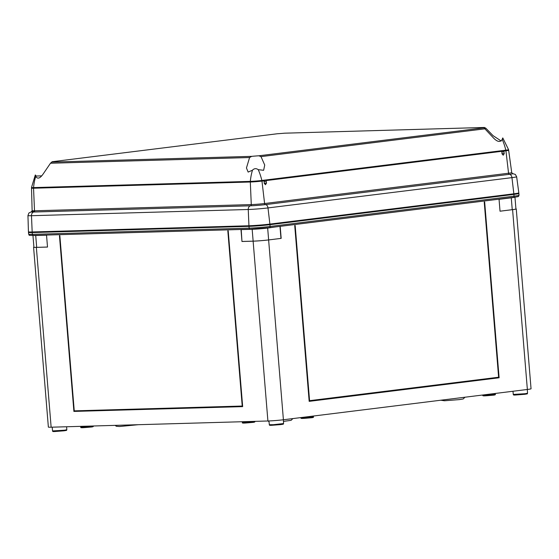 <?xml version="1.0" encoding="UTF-8"?>
<svg xmlns="http://www.w3.org/2000/svg" width="559" height="559" viewBox="0 0 559 559"><rect width="100%" height="100%" fill="white"/><g stroke="black" fill="none" stroke-linecap="round" stroke-linejoin="round"><path stroke-width="0.84" d="M484.269 202.023L498.719 377.779L309.176 401.32M294.775 225.55L309.176 400.719L498.621 377.234L484.22 202.03L484.66 201.974L499.11 377.772L309.176 401.355L294.726 225.556L295.166 225.501L309.574 400.705M498.719 377.779L499.11 377.772M74.305 410.858L74.347 411.403L242.662 406.582M73.907 411.459L59.45 235.667L59.848 235.653L74.249 410.858L242.222 406.044L227.82 230.839L228.212 230.832L242.669 406.624L74.347 411.403M242.222 406.044L242.613 405.995M32.052 231.971L32.059 232.111A11.292 0.531 -4.7 0 0 34.903 232.23L251.669 226.018A11.292 0.531 -4.7 0 0 267.558 224.76L511.52 194.469A11.292 0.531 -4.7 0 0 515.3 193.756L515.279 193.617M517.452 193.281A14.883 0.699 175.3 0 1 518.878 193.463A14.883 0.699 175.3 0 1 513.896 194.399L269.934 224.69A14.883 0.699 175.3 0 1 248.993 226.353L32.226 232.565A14.883 0.699 -4.7 0 1 28.481 232.404L28.628 234.186A14.883 0.699 -4.7 0 0 32.373 234.34L32.226 232.565M29.858 231.992A14.883 0.699 -4.7 0 0 28.481 232.404M51.142 427.202L36.356 247.378A11.012 0.517 175.3 0 1 33.582 247.26L48.367 427.083A11.012 0.517 -4.7 0 0 51.142 427.202L267.908 420.99A11.012 0.517 -4.7 0 0 283.406 419.76L527.361 389.469A11.012 0.517 -4.7 0 0 531.05 388.778L516.264 208.954A11.012 0.517 -4.7 0 0 515.922 208.849M267.908 420.99L253.122 241.167A11.012 0.517 -4.7 0 0 268.62 239.937L281.17 238.379L280.185 226.339M240.978 229.469L241.97 241.488L253.122 241.167M36.356 247.378L47.508 247.057L46.523 235.039M527.361 389.469L512.582 209.646A11.012 0.517 -4.7 0 0 516.264 208.954M499.04 199.165L500.026 211.204L512.247 209.674A11.012 0.517 -4.7 0 0 515.936 208.975L514.965 197.173M512.582 209.646L500.026 211.204M245.694 229.337L241.208 229.609L241.97 241.488M281.17 238.379L268.641 239.923A11.012 0.517 -4.7 0 1 253.143 241.146L242.187 241.46M41.576 175.861L36.056 176.043C35.189 174.513 35.07 174.639 35.699 176.413C35.07 174.639 35.189 174.513 36.056 176.043M264.239 183.163L266.482 183.1L265.462 184.722L264.26 183.373L264.121 180.816L261.968 181.088L264.596 203.525A9.468 0.447 175.3 0 1 251.277 204.58L34.511 210.792L33.547 188.222A3.571 2.676 -91.6 0 1 33.561 187.593A45.244 33.903 -91.6 0 1 35.699 176.413C37.593 179.362 40.157 178.44 43.392 173.646L50.478 163.235L51.791 162.082A9.23 0.433 175.3 0 0 52.721 161.81A9.23 0.433 175.3 0 0 52.183 161.712L277.278 133.762A9.23 0.433 175.3 0 0 284.405 133.196L284.915 133.182M51.791 162.082L251.739 156.352A9.23 0.433 175.3 0 1 258.866 155.786L483.968 127.836L493.415 137.891C497.363 142.028 500.291 142.524 502.22 139.38C502.807 137.556 502.932 137.472 502.59 139.142M483.968 127.836A9.23 0.433 175.3 0 1 483.43 127.732A9.23 0.433 175.3 0 1 484.36 127.466L485.82 128.193L493.052 135.648L501.241 141.029M284.664 133.182L484.36 127.466L284.405 133.196M502.786 137.94L508.564 149.651L511.73 172.633L512.526 173.57M501.989 153.641L504.232 153.578L503.219 155.199L502.01 153.851L501.87 151.3L503.114 150.511L265.364 180.026L264.121 180.816M504.232 153.578L503.778 151.063L503.114 150.511L505.818 150.175A45.244 29.893 -97.1 0 0 502.22 139.38M266.482 183.1L266.028 180.585L265.364 180.026L261.857 180.466A45.244 29.893 -97.1 0 0 258.258 169.67C256.155 168.182 254.219 168.357 252.465 170.202L248.14 172.081L246.449 167.973L249.593 157.526L251.739 156.352M35.287 175.037L31.5 187.503L32.129 210.687A9.468 0.447 175.3 0 0 34.511 210.792A1.188 0.894 -91.6 0 1 33.757 212.015L250.523 205.803A1.188 0.894 -91.6 0 0 251.277 204.58L250.313 182.01A3.571 2.676 -91.6 0 1 250.327 181.382A45.244 33.903 -91.6 0 1 252.465 170.202M32.177 231.971L31.479 215.704A14.031 0.664 175.3 0 1 27.95 215.55L28.432 231.81A14.883 0.699 175.3 0 0 32.177 231.971L248.944 225.759A14.883 0.699 175.3 0 0 269.885 224.096L513.847 193.805A14.883 0.699 -4.7 0 0 518.829 192.869L516.649 176.749A14.031 0.664 -4.7 0 1 511.953 177.636A3.571 2.362 -97.1 0 0 509.41 174.331A10.607 0.503 -4.7 0 0 512.463 173.556M258.258 169.67L263.638 170.292L264.728 165.052L261.004 156.625L258.866 155.786M277.278 133.762L52.183 161.712L51.107 162.641M33.002 235.43A11.012 0.517 -4.7 0 0 35.713 235.5L46.537 235.185M46.523 235.046L45.244 235.08M32.946 235.43L33.917 247.232A11.012 0.517 -4.7 0 0 36.691 247.351L47.508 247.043M241.208 229.609L252.165 229.295A11.012 0.517 -4.7 0 0 267.663 228.065L275.363 226.94M279.996 226.535L280.967 238.386M499.956 199.053L499.04 199.207M499.054 199.332L511.275 197.816A11.012 0.517 -4.7 0 0 514.902 197.18M524.803 394.298L515.335 395.031L516.698 394.479M525.153 393.704L513.288 394.423C513.232 394.927 513.721 395.129 514.748 395.045L524.831 394.298C528.702 393.592 526.655 394.214 527.542 393.25L525.153 393.704M267.509 224.376L267.558 224.76M511.478 194.099L511.52 194.469M251.648 225.647L251.669 226.018M269.487 227.667L513.351 197.383A1.188 0.79 -97.1 0 0 513.4 197.383C520.436 196.37 517.578 196.544 518.612 196.258L519.025 195.238A14.883 0.699 175.3 0 1 514.042 196.174L513.896 194.399M269.934 224.69L270.081 226.472A1.188 0.79 -97.1 0 1 269.438 227.674L250.062 229.211A1.188 0.894 -91.6 0 0 250.125 229.204A13.696 0.643 175.3 0 0 269.389 227.674A1.188 0.79 -97.1 0 0 269.438 227.674L513.4 197.383A1.188 0.79 -97.1 0 0 514.042 196.174L270.081 226.472A14.883 0.699 175.3 0 1 249.139 228.128L248.993 226.353M28.628 234.186C30.319 235.563 26.671 235.241 33.295 235.423L250.062 229.211A1.188 0.894 -91.6 0 1 249.139 228.128L32.373 234.34A1.188 0.894 -91.6 0 0 33.358 235.416L249.992 229.204M283.406 419.76L268.62 239.937M252.724 421.842L242.438 422.464C241.558 423.491 244.535 423.107 252.402 422.429C254.429 422.29 255.225 421.961 254.806 421.451L252.724 421.842M91.138 426.468L80.852 427.097C79.972 428.124 82.949 427.733 90.817 427.062C92.836 426.922 93.639 426.594 93.213 426.084L91.138 426.468M493.227 394.612L482.941 395.241C482.061 396.261 485.037 395.877 492.905 395.206C494.925 395.066 495.728 394.738 495.302 394.221L493.227 394.612M311.363 417.196L301.077 417.818C300.197 418.845 303.174 418.46 311.042 417.783C313.068 417.643 313.865 417.314 313.438 416.804L311.363 417.196M64.075 430.8L54.614 431.541L55.97 430.982M64.425 430.206L52.56 430.926C52.504 431.429 52.993 431.632 54.02 431.548L64.103 430.8C67.974 430.102 65.927 430.716 66.821 429.759L64.425 430.206M283.343 419.767L283.588 423.547L273.547 424.679L269.326 424.714L268.949 420.955M280.842 424.588L271.381 425.329L272.736 424.77M501.793 151.866L504.022 151.796M503.778 151.063L505.93 150.79A3.571 2.362 -97.1 0 0 505.818 150.175A8.196 0.384 -4.7 0 0 508.564 149.651M264.044 181.389L266.273 181.319M31.465 188.131A8.287 0.391 175.3 0 0 33.547 188.222L250.313 182.01A8.287 0.391 175.3 0 0 261.968 181.088A3.571 2.362 -97.1 0 0 261.857 180.466A8.196 0.384 175.3 0 1 250.327 181.382L33.561 187.593A8.196 0.384 175.3 0 1 31.5 187.503M50.478 163.235L249.593 157.526M266.028 180.585L501.87 151.3M269.885 224.096L267.992 207.927A3.571 2.362 -97.1 0 0 265.448 204.622A1.188 0.79 -97.1 0 1 264.596 203.525L508.557 173.227L505.93 150.79A8.287 0.391 -4.7 0 0 508.704 150.273M31.556 211.714A10.607 0.503 175.3 0 0 33.757 212.015A3.571 2.676 -91.6 0 0 31.479 215.704L248.245 209.492A3.571 2.676 -91.6 0 1 250.523 205.803A10.607 0.503 175.3 0 0 265.448 204.622L509.41 174.331A1.188 0.79 -97.1 0 1 508.557 173.227A9.468 0.447 -4.7 0 0 511.73 172.633M248.944 225.759L248.245 209.492A14.031 0.664 175.3 0 0 267.992 207.927L511.953 177.636L513.847 193.805M261.004 156.625L485.191 128.787M35.713 235.5L36.691 247.351M267.663 228.065L268.641 239.923M252.165 229.295L253.143 241.146M511.275 197.816L512.247 209.674M115.182 425.364L116.307 426.272L119.479 426.517L138.199 424.707M527.542 393.25L527.305 389.476M513.288 394.423L512.966 391.258M519.025 195.238L518.878 193.463M268.096 420.983L269.033 421.8M283.448 421.395L291.12 420.326L292.853 418.586M242.438 422.464L242.368 421.724M80.852 427.097L80.775 426.356M495.302 394.221L495.253 393.459M313.438 416.804L313.389 416.036M66.821 429.759L66.626 426.762M52.56 430.926L52.183 427.174M269.326 424.714C269.27 425.217 269.759 425.42 270.787 425.336L280.87 424.588C284.741 423.89 282.693 424.505 283.588 423.547M440.785 400.223L444.496 400.768L459.512 399.594L463.229 398.951L464.955 397.218M34.651 211.232L31.493 211.749L32.129 210.687M31.604 211.686L28.872 213.042L27.95 215.55M512.407 173.535L515.328 174.422L516.649 176.749"/></g></svg>
